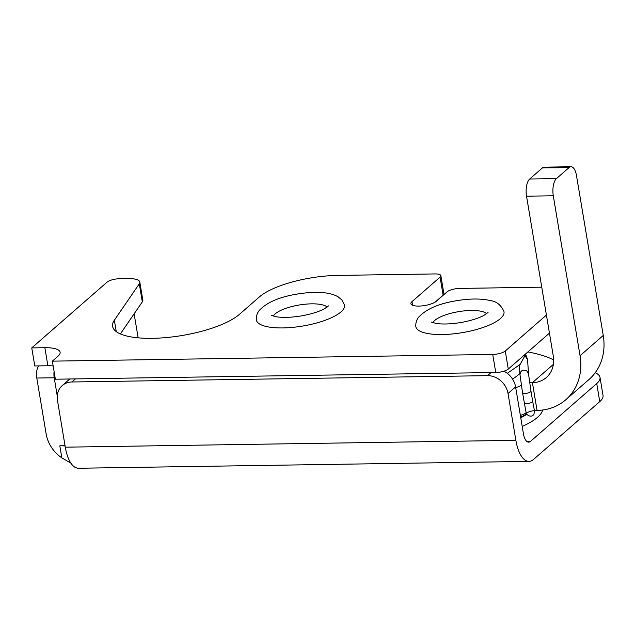 <?xml version="1.0" encoding="UTF-8"?>
<svg xmlns="http://www.w3.org/2000/svg" width="635" height="635" viewBox="0 0 635 635"><rect width="100%" height="100%" fill="white"/><g stroke="black" fill="none" stroke-linecap="round" stroke-linejoin="round"><path stroke-width="0.95" d="M600.011 377.396L603.036 395.454A40.735 12.454 170.5 0 1 599.757 401.614L596.733 383.556A40.735 12.454 -9.5 0 0 600.011 377.396A40.735 12.454 -9.5 0 0 595.201 372.761M528.971 461.391L77.573 468.257L75.2 467.4A32.091 13.589 -90.9 0 1 65.286 447.175L515.866 440.325A32.091 13.589 89.1 0 0 528.971 461.391A32.091 13.589 89.1 0 0 533.527 459.438L599.757 401.614M54.086 371.499A9.644 4.088 89.1 0 0 54.213 377.769L36.79 378.031L46.141 433.903A32.091 27.368 -131.1 0 0 61.833 457.859L59.817 445.802L65.048 445.722M59.817 445.802A25.725 7.866 170.5 0 1 65.087 445.976M526.836 441.436L530.511 441.381L596.733 383.556M503.912 371.189A19.296 16.454 48.9 0 1 515.596 386.913L508.032 393.517A19.296 16.454 -131.1 0 0 487.521 375.658L491.045 372.578M515.866 440.325L508.032 393.517M530.511 441.381A12.867 5.445 -90.9 0 1 528.685 442.166A12.867 5.445 -90.9 0 1 523.431 433.721L515.596 386.913M75.43 378.897L71.906 381.984A19.296 16.454 -131.1 0 0 62.246 385.564A19.296 16.454 -131.1 0 0 57.46 400.367L65.286 447.175M138.144 337.828L134.128 313.825M36.79 378.031A9.644 4.088 -90.9 0 1 38.83 365.887M57.245 395.891L54.213 377.769M61.833 457.859L70.906 463.161M71.906 381.984L487.521 375.658M443.111 295.172A9.644 2.953 -9.5 0 0 443.889 293.711L440.865 275.653A9.644 2.953 170.5 0 1 440.087 277.114L443.111 295.172L435.261 302.022M52.356 361.148L55.372 379.206L495.752 372.507A9.644 2.953 -9.5 0 0 508.286 369.062L505.262 351.004A9.644 2.953 170.5 0 1 492.728 354.449L52.356 361.148L58.047 356.171A25.725 7.866 170.5 0 0 60.111 352.282A25.725 7.866 170.5 0 0 44.863 347.694L31.75 347.893L107.013 282.178A9.644 2.953 170.5 0 1 119.547 278.725L128.349 278.598A19.296 5.898 -9.5 0 1 139.795 282.035A19.296 5.898 -9.5 0 1 139.295 283.813L114.356 320.215A67 20.479 170.5 0 0 112.625 326.366A67 20.479 170.5 0 0 166.902 337.502A67 20.479 170.5 0 0 239.395 314.381L259.461 296.863A60.031 18.352 -9.5 0 1 337.455 275.415L435.142 273.931A9.644 2.953 170.5 0 1 440.865 275.653M541.758 287.179L459.573 288.425A9.644 2.953 170.5 0 0 447.04 291.87L436.245 301.3A13.398 4.096 170.5 0 1 421.743 305.919A13.398 4.096 170.5 0 1 410.885 303.697A13.398 4.096 170.5 0 1 411.964 301.665L440.087 277.114M505.262 351.004L546.425 315.063M508.286 369.062L549.442 333.121M31.75 347.893L34.774 365.95L47.879 365.752A25.725 7.866 170.5 0 1 53.149 365.927M120.364 333.915L142.319 301.871A19.296 5.898 -9.5 0 0 142.819 300.093L139.795 282.035M327.168 307.086A27.98 8.557 -9.5 0 0 299.156 305.014A27.98 8.557 -9.5 0 0 273.344 316.087M256.294 319.564A44.696 13.66 -9.5 0 0 302.681 326.049A44.696 13.66 -9.5 0 0 344.424 304.816L341.876 299.99L338.161 296.847C333.82 294.354 328.327 292.925 321.683 292.576C314.214 292.1 306.11 292.592 297.363 294.037C279.416 296.942 266.708 302.427 259.239 310.475C257.151 313.087 256.175 316.111 256.294 319.564M486.664 313.698A27.98 8.557 -9.5 0 0 457.938 311.761A27.98 8.557 -9.5 0 0 432.84 322.707M415.782 326.184A44.696 13.66 -9.5 0 0 462.169 332.669A44.696 13.66 -9.5 0 0 503.92 311.436C501.007 305.07 496.61 301.474 490.736 300.649C481.171 298.41 469.535 298.474 455.819 300.831C438.491 303.72 426.109 309.166 418.671 317.167C416.623 319.754 415.663 322.763 415.782 326.184M512.493 378.992A53.602 16.383 -9.5 0 0 519.867 373.253M576.493 175.538L603.25 335.455A57.412 48.966 48.9 0 1 589.002 379.5L565.801 399.748A57.412 48.966 -131.1 0 0 580.057 355.703L553.291 195.786A13.398 5.675 -90.9 0 1 556.458 178.602L569.111 167.561A13.398 5.675 -90.9 0 1 571.016 166.743A13.398 5.675 -90.9 0 1 576.493 175.538M520.375 415.504A76.97 23.527 -9.5 0 0 527.701 412.377A8.572 2.619 170.5 0 1 537.059 410.408L537.067 410.408A57.412 48.966 -131.1 0 0 565.801 399.748M571.016 166.743L544.251 167.148A13.398 5.675 89.1 0 0 542.353 167.965L529.701 179.006A13.398 5.675 89.1 0 0 526.534 196.191L553.291 356.108A27.869 23.765 48.9 0 1 546.378 377.492A27.869 23.765 48.9 0 1 532.424 382.667A8.572 2.619 -9.5 0 0 529.661 382.873M527.915 351.925A157.369 48.109 170.5 0 1 553.656 359.862M521.375 385.405A76.97 23.527 170.5 0 1 515.739 387.755M537.059 410.408L532.416 382.667L553.387 364.371M525.534 356.489L527.582 359.704L528.503 373.832L530.987 391.263L529.812 392.422C526.217 393.668 523.788 393.748 522.534 392.676L526.066 412.464C525.304 413.734 530.781 418.775 533.876 414.369L534.702 410.877M526.598 413.869A58.96 18.026 170.5 0 1 520.668 417.251M542.679 410.004A65.389 19.987 170.5 0 1 522.208 426.426M520.756 417.751A58.96 18.026 -9.5 0 0 526.844 414.266M411.964 301.665L412.567 305.26M492.728 354.449L495.752 372.507M139.295 283.813L142.319 301.871M114.356 320.215L116.268 331.621M44.863 347.694L47.879 365.752M580.057 355.703L603.25 335.455M569.111 167.561L542.353 167.965M556.458 178.602L529.701 179.006M553.291 195.786L526.534 196.191M519.986 374.777C520.422 370.649 522.668 369.316 526.74 370.792L528.503 373.832M530.987 391.263L532.686 401.376L531.511 402.542C527.907 403.789 525.478 403.868 524.224 402.788M62.246 385.564L69.779 378.984M271.661 315.397L276.447 316.786C282.996 317.81 291.298 317.516 301.347 315.905C310.991 314.166 318.659 311.809 324.342 308.824L328.541 305.88M431.149 322.016L435.935 323.405C442.492 324.429 450.786 324.136 460.843 322.524C470.487 320.786 478.147 318.421 483.83 315.436L488.029 312.499M519.343 365.181L519.938 374.388L522.534 392.676M532.686 401.376L534.368 410.313M527.558 359.489L525.566 353.973M507.301 373.332L520.152 364.411L526.193 353.425"/></g></svg>
